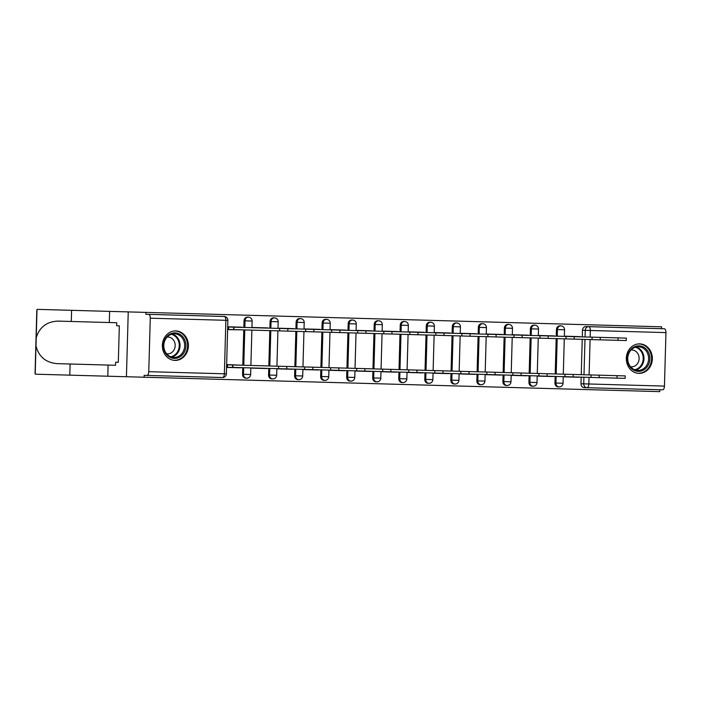 <?xml version="1.0" encoding="UTF-8"?>
<svg xmlns="http://www.w3.org/2000/svg" width="701" height="701" viewBox="0 0 701 701"><rect width="100%" height="100%" fill="white"/><g stroke="black" fill="none" stroke-linecap="round" stroke-linejoin="round"><path stroke-width="1.05" d="M243.852 327.428L244.036 320.813A3.785 3.339 91.6 0 1 247.479 317.124L248.461 317.159A3.785 3.339 -88.4 0 0 245.017 320.839L252.132 321.04A3.785 3.785 0 0 0 248.461 317.159M269.885 328.156L270.078 321.54A3.785 3.339 91.6 0 1 273.513 317.851L274.494 317.886A3.785 3.339 -88.4 0 0 271.05 321.566L278.166 321.768A3.785 3.785 0 0 0 274.494 317.886M295.927 328.883L296.111 322.267A3.785 3.339 91.6 0 1 299.555 318.578L300.527 318.613A3.785 3.339 -88.4 0 0 297.084 322.294L304.199 322.495A3.785 3.785 0 0 0 300.527 318.613M321.961 329.61L322.145 322.995A3.785 3.339 91.6 0 1 325.588 319.305L326.561 319.341A3.785 3.339 -88.4 0 0 323.117 323.021L330.232 323.222A3.785 3.785 0 0 0 326.561 319.341M347.994 330.337L348.178 323.722A3.785 3.339 91.6 0 1 351.622 320.033L352.594 320.059A3.785 3.339 -88.4 0 0 349.151 323.748L356.274 323.95A3.785 3.785 0 0 0 352.594 320.059M374.027 331.065L374.211 324.449A3.785 3.339 91.6 0 1 377.655 320.76L378.628 320.786A3.785 3.339 -88.4 0 0 375.184 324.475L382.308 324.677A3.785 3.785 0 0 0 378.628 320.786M400.061 331.792L400.245 325.176A3.785 3.339 91.6 0 1 403.688 321.487L404.661 321.514A3.785 3.339 -88.4 0 0 401.226 325.203L408.341 325.404A3.785 3.785 0 0 0 404.661 321.514M426.094 332.519L426.278 325.904A3.785 3.339 91.6 0 1 429.722 322.215L430.703 322.241A3.785 3.339 -88.4 0 0 427.26 325.93L434.375 326.131A3.785 3.785 0 0 0 430.703 322.241M452.127 333.247L452.311 326.631A3.785 3.339 91.6 0 1 455.755 322.942L456.737 322.968A3.785 3.339 -88.4 0 0 453.293 326.657L460.408 326.859A3.785 3.785 0 0 0 456.737 322.968M478.161 333.974L478.345 327.358A3.785 3.339 91.6 0 1 481.789 323.669L482.77 323.696A3.785 3.339 -88.4 0 0 479.326 327.385L486.441 327.586A3.785 3.785 0 0 0 482.77 323.696M504.203 334.701L504.387 328.086A3.785 3.339 91.6 0 1 507.831 324.397L508.803 324.423A3.785 3.339 -88.4 0 0 505.36 328.112L512.475 328.313A3.785 3.785 0 0 0 508.803 324.423M530.236 335.428L530.42 328.813A3.785 3.339 91.6 0 1 533.864 325.124L534.837 325.15A3.785 3.339 -88.4 0 0 531.393 328.839L538.508 329.041A3.785 3.785 0 0 0 534.837 325.15M556.27 336.156L556.454 329.54A3.785 3.339 91.6 0 1 559.897 325.851L560.87 325.877A3.785 3.339 -88.4 0 0 557.426 329.566L564.55 329.768A3.785 3.785 0 0 0 560.87 325.877M638.926 373.361A14.747 13.021 91.6 0 0 652.351 358.982A14.747 13.021 91.6 0 0 639.75 343.876A14.747 13.021 91.6 0 0 626.317 358.255A14.747 13.021 91.6 0 0 638.926 373.361M174.978 360.402A14.747 13.021 91.6 0 0 188.403 346.022A14.747 13.021 91.6 0 0 175.802 330.916A14.747 13.021 91.6 0 0 162.369 345.295A14.747 13.021 91.6 0 0 174.978 360.402M107.796 376.218L108.112 365.063L115.56 365.274L115.647 362.251L118.311 362.321L119.328 325.842L116.664 325.772L116.752 322.74L71.292 321.479L71.607 310.324L37.355 309.369L36.82 310.017L35.05 373.519L35.549 374.194L659.772 391.631L659.825 389.747M109.295 322.539L109.61 311.384L128.239 311.901L126.434 376.735L128.239 311.901L661.586 326.806L661.534 328.69L585.931 326.578A3.785 3.339 91.6 0 0 582.487 330.267L585.239 330.346A3.785 3.339 -88.4 0 1 588.682 326.657L664.285 328.769A3.785 1.779 91.6 0 1 665.95 332.598L664.452 386.093A3.785 1.779 91.6 0 1 662.576 389.817L586.974 387.706A3.785 3.339 -88.4 0 1 583.74 383.833L583.924 377.217M144.091 377.226L144.143 375.342L146.895 375.412A3.785 1.779 -88.4 0 0 148.77 371.688L150.268 318.193A3.785 1.779 -88.4 0 0 148.603 314.363L224.197 316.475A3.785 1.779 -88.4 0 1 225.871 320.304L150.268 318.193M145.904 312.401L145.852 314.285L148.603 314.363M589.042 377.366L588.858 383.982A3.785 1.779 91.6 0 1 586.974 387.706L584.222 387.635A3.785 3.339 -88.4 0 1 580.989 383.762L581.182 377.147M581.243 374.685L582.233 339.337M582.303 336.883L582.487 330.267M580.13 336.822L565.111 336.401M565.041 338.863L580.06 339.284M579.079 374.623L564.06 374.203M563.99 376.665L579 377.269L563.981 376.849M552.966 376.542L537.947 376.122L552.975 376.358M553.045 373.896L538.026 373.475M539.008 338.136L554.027 338.557M554.097 336.094L539.078 335.674M526.933 375.815L511.914 375.394L526.942 375.631M527.012 373.169L511.984 372.748M512.974 337.409L527.993 337.829M528.063 335.367L513.044 334.947M500.9 375.088L485.881 374.667L500.908 374.904M500.97 372.441L485.951 372.021M486.941 336.682L501.96 337.102M502.03 334.64L487.011 334.219M474.866 374.36L459.847 373.94L474.866 374.176M474.936 371.714L459.917 371.293M460.907 335.954L475.926 336.375M475.997 333.913L460.978 333.492M448.833 373.633L433.814 373.212L448.833 373.449M448.903 370.987L433.884 370.566M434.874 335.227L449.893 335.648M449.963 333.185L434.944 332.765M422.799 372.906L407.78 372.485L422.799 372.722M422.869 370.259L407.851 369.839M408.841 334.5L423.86 334.92M423.93 332.458L408.902 332.037M396.766 372.178L381.738 371.758L396.766 371.994M396.836 369.532L381.817 369.112M382.807 333.772L397.826 334.193M397.888 331.731L382.869 331.31M370.724 371.451L355.705 371.031L370.733 371.267M370.803 368.805L355.784 368.384M356.765 333.045L371.784 333.466M371.854 331.003L356.835 330.583M344.69 370.724L329.672 370.303L344.699 370.54M344.769 368.078L329.75 367.657M330.732 332.318L345.751 332.738M345.821 330.276L330.802 329.856M318.657 369.997L303.638 369.576L318.666 369.813M318.736 367.35L303.708 366.93M304.698 331.591L319.717 332.011M319.787 329.549L304.769 329.128M292.624 369.269L277.605 368.849L292.632 369.085M292.694 366.623L277.675 366.202M278.665 330.863L293.684 331.284M293.754 328.822L278.735 328.401M266.59 368.542L251.571 368.121L266.599 368.358M266.66 365.896L251.641 365.475M252.632 330.136L267.651 330.557M267.721 328.094L252.702 327.674M240.557 367.815L226.563 367.429L240.557 367.631M240.627 365.168L226.642 364.59M227.615 329.628L241.617 329.829M241.687 327.367L227.694 326.789L241.687 327.183M242.546 374.308L243.519 374.334A3.785 3.339 -88.4 0 0 246.752 378.207L245.779 378.181A3.785 3.339 91.6 0 1 242.546 374.308L242.73 367.692M242.8 365.23L243.782 329.891M268.579 375.035L269.552 375.061A3.785 3.339 -88.4 0 0 272.785 378.934L271.813 378.908A3.785 3.339 91.6 0 1 268.579 375.035L268.763 368.419M268.834 365.957L269.824 330.618M294.613 375.762L295.594 375.789A3.785 3.339 -88.4 0 0 298.819 379.662L297.846 379.635A3.785 3.339 91.6 0 1 294.613 375.762L294.797 369.147M294.867 366.684L295.857 331.345M320.646 376.49L321.628 376.516A3.785 3.339 -88.4 0 0 324.861 380.389L323.88 380.363A3.785 3.339 91.6 0 1 320.646 376.49L320.83 369.874M320.9 367.412L321.89 332.072M346.68 377.217L347.661 377.243A3.785 3.339 -88.4 0 0 350.894 381.116L349.913 381.09A3.785 3.339 91.6 0 1 346.68 377.217L346.864 370.601M346.934 368.139L347.924 332.8M372.713 377.944L373.694 377.97A3.785 3.339 -88.4 0 0 376.928 381.843L375.946 381.817A3.785 3.339 91.6 0 1 372.713 377.944L372.906 371.328M372.967 368.866L373.957 333.527M398.755 378.671L399.728 378.698A3.785 3.339 -88.4 0 0 402.961 382.571L401.98 382.544A3.785 3.339 91.6 0 1 398.755 378.671L398.939 372.056M399.009 369.593L399.991 334.254M424.788 379.399L425.761 379.425A3.785 3.339 -88.4 0 0 428.994 383.298L428.022 383.272A3.785 3.339 91.6 0 1 424.788 379.399L424.972 372.783M425.043 370.321L426.024 334.982M450.822 380.126L451.795 380.152A3.785 3.339 -88.4 0 0 455.028 384.025L454.055 383.999A3.785 3.339 91.6 0 1 450.822 380.126L451.006 373.51M451.076 371.048L452.057 335.709M476.855 380.853L477.828 380.88A3.785 3.339 -88.4 0 0 481.061 384.753L480.089 384.726A3.785 3.339 91.6 0 1 476.855 380.853L477.039 374.238M477.109 371.775L478.1 336.427M502.889 381.581L503.861 381.607A3.785 3.339 -88.4 0 0 507.095 385.48L506.122 385.454A3.785 3.339 91.6 0 1 502.889 381.581L503.073 374.965M503.143 372.503L504.133 337.155M528.922 382.308L529.903 382.334A3.785 3.339 -88.4 0 0 533.128 386.207L532.155 386.181A3.785 3.339 91.6 0 1 528.922 382.308L529.106 375.692M529.176 373.23L530.166 337.882M554.955 383.035L555.937 383.061A3.785 3.339 -88.4 0 0 559.17 386.934L558.189 386.908A3.785 3.339 91.6 0 1 554.955 383.035L555.139 376.419M555.21 373.957L556.2 338.609M580.139 336.638L565.12 336.217M554.105 335.91L539.087 335.49M528.072 335.183L513.053 334.763M502.039 334.456L487.011 334.035M475.997 333.729L460.978 333.308M449.963 333.001L434.944 332.581M423.93 332.274L408.911 331.853M397.896 331.547L382.877 331.126M371.863 330.819L356.844 330.399M345.83 330.092L330.811 329.672M319.796 329.365L304.777 328.944M293.763 328.638L278.735 328.217M267.721 327.91L252.702 327.49M585.931 326.578L588.682 326.657A3.785 1.779 -88.4 0 1 590.347 330.486L590.163 337.102M148.77 371.688L224.373 373.799A3.785 1.779 91.6 0 1 222.497 377.524L146.895 375.412M227.685 326.981L626.308 338.11L626.238 340.572L227.623 329.435M599.215 375.184L625.248 375.911L625.178 378.374L227.483 367.263L227.553 364.809L599.215 375.184L599.145 377.646M71.292 321.479L57.99 321.102C46.765 321.61 39.51 327.13 36.224 337.654L35.996 345.891C38.686 356.581 45.626 362.496 56.799 363.635L108.112 365.063M71.607 310.324L109.61 311.384M69.793 375.158L70.109 364.003M649.888 358.921A12.767 11.269 -88.4 0 1 638.269 371.364A12.767 11.269 -88.4 0 1 627.36 358.29A12.767 11.269 -88.4 0 1 638.979 345.847A12.767 11.269 -88.4 0 1 649.888 358.921M627.754 358.299A11.821 10.436 91.6 0 0 637.849 370.4A11.821 10.436 91.6 0 0 648.609 358.877A11.821 10.436 91.6 0 0 638.515 346.776A11.821 10.436 91.6 0 0 627.754 358.299M630.567 366.728A8.412 7.431 91.6 0 0 631.47 366.816A8.412 7.431 91.6 0 0 639.128 358.614A8.412 7.431 91.6 0 0 631.943 350.001A8.412 7.431 91.6 0 0 631.031 350.036M637.051 373.16A14.651 12.942 91.6 0 0 638.217 373.247A14.651 12.942 91.6 0 0 651.562 358.965A14.651 12.942 91.6 0 0 639.032 343.954A14.651 12.942 91.6 0 0 637.866 343.981M185.94 345.961A12.767 11.269 -88.4 0 1 174.321 358.404A12.767 11.269 -88.4 0 1 163.412 345.33A12.767 11.269 -88.4 0 1 175.031 332.887A12.767 11.269 -88.4 0 1 185.94 345.961M163.806 345.339A11.821 10.436 91.6 0 0 173.909 357.44A11.821 10.436 91.6 0 0 184.67 345.926A11.821 10.436 91.6 0 0 174.567 333.816A11.821 10.436 91.6 0 0 163.806 345.339M166.619 353.777A8.412 7.431 91.6 0 0 167.521 353.865A8.412 7.431 91.6 0 0 175.18 345.654A8.412 7.431 91.6 0 0 167.995 337.041A8.412 7.431 91.6 0 0 167.092 337.076M173.103 360.2A14.651 12.942 91.6 0 0 174.269 360.288A14.651 12.942 91.6 0 0 187.614 346.005A14.651 12.942 91.6 0 0 175.084 330.995A14.651 12.942 91.6 0 0 173.918 331.021M233.976 327.157L233.906 329.61M226.633 364.783L227.553 364.809M226.563 367.236L227.483 367.263M232.846 367.412L232.916 364.958M222.497 377.524A3.785 3.785 0 0 0 226.379 373.852L224.373 373.799L225.871 320.304L227.878 320.366A3.785 3.785 0 0 0 224.197 316.475M580.989 383.762L664.452 386.093M583.994 374.763L584.985 339.415M585.055 336.962L585.239 330.346L665.95 332.598M590.093 339.564L589.112 374.904M246.752 378.207A3.785 3.785 0 0 0 250.643 374.527L243.519 374.334L243.703 367.718M243.773 365.256L244.763 329.917M244.833 327.455L245.017 320.839L244.036 320.813M272.785 378.934A3.785 3.785 0 0 0 276.676 375.254L269.552 375.061L269.736 368.446M269.806 365.983L270.796 330.644M270.866 328.182L271.05 321.566L270.078 321.54M298.819 379.662A3.785 3.785 0 0 0 302.709 375.981L295.594 375.789L295.778 369.173M295.84 366.711L296.83 331.371M296.9 328.909L297.084 322.294L296.111 322.267M324.861 380.389A3.785 3.785 0 0 0 328.743 376.709L321.628 376.516L321.812 369.9M321.882 367.438L322.863 332.099M322.933 329.636L323.117 323.021L322.145 322.995M350.894 381.116A3.785 3.785 0 0 0 354.776 377.436L347.661 377.243L347.845 370.627M347.915 368.165L348.896 332.826M348.967 330.364L349.151 323.748L348.178 323.722M376.928 381.843A3.785 3.785 0 0 0 380.809 378.163L373.694 377.97L373.878 371.355M373.948 368.892L374.93 333.553M375 331.091L375.184 324.475L374.211 324.449M402.961 382.571A3.785 3.785 0 0 0 406.843 378.89L399.728 378.698L399.912 372.082M399.982 369.62L400.972 334.281M401.033 331.818L401.226 325.203L400.245 325.176M428.994 383.298A3.785 3.785 0 0 0 432.876 379.618L425.761 379.425L425.945 372.809M426.015 370.347L427.005 335.008M427.075 332.546L427.26 325.93L426.278 325.904M455.028 384.025A3.785 3.785 0 0 0 458.918 380.345L451.795 380.152L451.979 373.537M452.049 371.074L453.039 335.735M453.109 333.273L453.293 326.657L452.311 326.631M481.061 384.753A3.785 3.785 0 0 0 484.952 381.072L477.828 380.88L478.012 374.264M478.082 371.802L479.072 336.462M479.142 334L479.326 327.385L478.345 327.358M507.095 385.48A3.785 3.785 0 0 0 510.985 381.8L503.861 381.607L504.054 374.991M504.115 372.529L505.106 337.19M505.176 334.727L505.36 328.112L504.387 328.086M533.128 386.207A3.785 3.785 0 0 0 537.019 382.527L529.903 382.334L530.087 375.718M530.158 373.256L531.139 337.917M531.209 335.455L531.393 328.839L530.42 328.813M559.17 386.934A3.785 3.785 0 0 0 563.052 383.254L555.937 383.061L556.121 376.446M556.191 373.983L557.172 338.644M557.242 336.182L557.426 329.566L556.454 329.54M618.124 337.882L618.054 340.344M616.994 378.146L617.064 375.683M592.091 337.155L592.021 339.617M566.049 336.427L565.987 338.89M37.013 309.518L36.224 337.654M35.996 345.891L35.208 374.019M636.193 347.004A11.821 10.436 -88.4 0 1 643.991 358.754A11.821 10.436 -88.4 0 1 635.544 370.04M634.642 369.734A11.426 10.094 91.6 0 0 643.211 358.728A11.426 10.094 91.6 0 0 635.272 347.267M172.244 334.044A11.821 10.436 -88.4 0 1 180.043 345.795A11.821 10.436 -88.4 0 1 171.605 357.089M170.694 356.774A11.426 10.094 91.6 0 0 179.263 345.768A11.426 10.094 91.6 0 0 171.324 334.307M590.961 377.418L591.031 374.956M564.927 376.691L564.997 374.229M540.015 335.7L539.945 338.162M513.982 334.973L513.912 337.435M487.949 334.246L487.878 336.708M538.894 375.964L538.964 373.502M512.86 375.237L512.93 372.774M486.827 374.509L486.897 372.047M461.915 333.518L461.845 335.981M460.794 373.782L460.855 371.32M435.882 332.791L435.812 335.253M434.751 373.055L434.822 370.592M409.848 332.064L409.778 334.526M408.718 372.327L408.788 369.865M383.815 331.336L383.745 333.799M382.685 371.6L382.755 369.138M357.773 330.609L357.712 333.071M356.651 370.873L356.721 368.411M331.739 329.882L331.669 332.344M330.618 370.146L330.688 367.683M305.706 329.155L305.636 331.617M304.584 369.418L304.655 366.956M233.722 327.148L233.652 329.601M228.614 327.008L228.544 329.461M279.673 328.427L279.603 330.89M232.601 367.403L232.671 364.949M278.551 368.691L278.621 366.229M564.55 329.768L564.358 336.384M564.296 338.837L563.306 374.185M563.236 376.639L563.052 383.254M538.508 329.041L538.324 335.656M538.263 338.11L537.273 373.458M537.203 375.911L537.019 382.527M512.475 328.313L512.291 334.929M512.221 337.383L511.239 372.73M511.169 375.184L510.985 381.8M486.441 327.586L486.257 334.202M486.187 336.655L485.206 372.003M485.136 374.457L484.952 381.072M460.408 326.859L460.224 333.474M460.154 335.928L459.164 371.276M459.102 373.729L458.918 380.345M434.375 326.131L434.191 332.747M434.121 335.201L433.13 370.549M433.069 373.002L432.876 379.618M408.341 325.404L408.157 332.02M408.087 334.473L407.097 369.821M407.027 372.275L406.843 378.89M382.308 324.677L382.124 331.293M382.054 333.746L381.064 369.094M380.993 371.548L380.809 378.163M356.274 323.95L356.09 330.565M356.02 333.019L355.03 368.367M354.96 370.82L354.776 377.436M330.232 323.222L330.048 329.838M329.987 332.292L328.997 367.639M328.927 370.093L328.743 376.709M304.199 322.495L304.015 329.111M303.945 331.564L302.963 366.912M302.893 369.366L302.709 375.981M278.166 321.768L277.982 328.383M277.911 330.837L276.93 366.185M276.86 368.638L276.676 375.254M252.132 321.04L251.948 327.656M251.878 330.11L250.897 365.458M250.827 367.911L250.643 374.527M226.379 373.852L227.878 320.366M600.275 337.383L600.205 339.845M574.242 336.655L574.172 339.118M639.032 343.954L638.269 343.928M638.217 373.247L637.454 373.23M175.084 330.995L174.33 330.977M174.269 360.288L173.506 360.27M573.111 376.919L573.181 374.457M548.2 335.928L548.138 338.39M522.166 335.201L522.105 337.663M496.133 334.473L496.063 336.936M547.078 376.192L547.148 373.729M521.045 375.464L521.115 373.002M495.011 374.737L495.081 372.275M470.099 333.746L470.029 336.208M468.978 374.01L469.048 371.548M444.066 333.019L443.996 335.481M442.944 373.282L443.006 370.82M418.033 332.292L417.962 334.754M416.911 372.555L416.972 370.093M391.999 331.564L391.929 334.026M390.869 371.828L390.939 369.374M365.966 330.837L365.896 333.299M364.835 371.101L364.906 368.647M339.932 330.11L339.862 332.572M338.802 370.373L338.872 367.92M313.89 329.382L313.829 331.845M312.769 369.646L312.839 367.193M287.857 328.655L287.787 331.117M286.735 368.919L286.805 366.465"/></g></svg>
